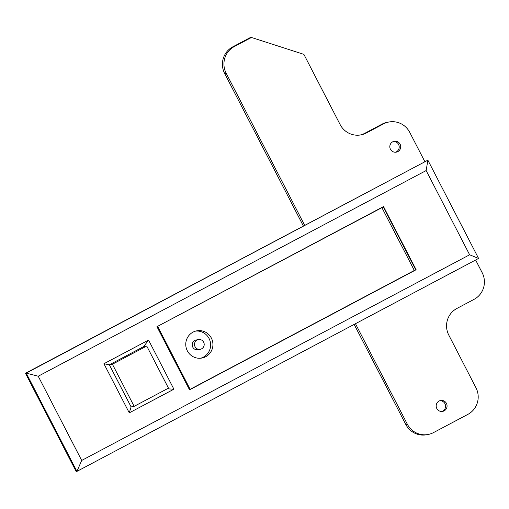 <?xml version="1.0" encoding="UTF-8"?>
<svg xmlns="http://www.w3.org/2000/svg" width="509" height="509" viewBox="0 0 509 509"><rect width="100%" height="100%" fill="white"/><g stroke="black" fill="none" stroke-linecap="round" stroke-linejoin="round"><path stroke-width="0.76" d="M38.226 376.221L81.695 460.441L469.622 254.78L426.154 170.56L38.226 376.221L26.213 373.122L427.872 160.182L25.45 373.269L76.165 471.525L76.929 471.379L26.213 373.122L25.45 373.269M426.154 170.56L427.872 160.182L478.587 258.438L76.929 471.379L81.695 460.441M129.28 412.863L103.925 363.738L148.552 340.076L173.913 389.2L129.28 412.863L131.099 406.907L109.365 364.8L103.925 363.738M156.95 326.689L189.552 389.849L416.127 269.732L383.525 206.565L156.95 326.689M383.201 206.737L415.745 269.802L416.127 269.732M143.691 346.597L109.365 364.8L112.413 364.234L146.738 346.031L143.691 346.597L148.552 340.076M478.587 258.438L469.622 254.78M167.213 388.812L173.913 389.2M201.602 348.824A4.944 4.848 79.5 0 0 198.44 339.573A4.944 4.848 79.5 0 0 194.762 346.037A4.944 4.848 79.5 0 0 201.602 348.824M200.241 349.301L197.956 349.721A4.944 4.848 -100.5 0 1 194.788 340.476A4.944 4.848 -100.5 0 1 196.15 339.999L198.44 339.573M195.679 331.085A13.845 13.578 -100.5 0 1 200.711 358.209M205.681 356.72A13.845 13.578 -100.5 0 1 186.517 348.913A13.845 13.578 -100.5 0 1 196.811 330.825A13.845 13.578 -100.5 0 1 205.681 356.72M415.656 269.624L414.32 270.464L381.903 207.653L157.077 326.619M414.32 270.464L190.143 389.315L157.726 326.498M383.239 206.813L381.903 207.653M190.143 389.315L189.348 389.461M112.413 364.234L134.147 406.341L168.473 388.144L146.738 346.031M134.147 406.341L131.099 406.907M392.738 141.795A5.535 5.434 79.5 0 0 396.288 152.153A5.535 5.434 79.5 0 0 400.405 144.919A5.535 5.434 79.5 0 0 392.738 141.795M395.512 152.236A5.535 5.434 79.5 0 0 393.514 141.457M439.095 401.028A5.535 5.434 79.5 0 0 442.639 411.387A5.535 5.434 79.5 0 0 446.762 404.152A5.535 5.434 79.5 0 0 439.095 401.028M441.869 411.469A5.535 5.434 79.5 0 0 439.865 400.691M424.799 161.55L409.726 132.346A19.781 19.393 79.5 0 0 388.952 122.001A19.781 19.393 79.5 0 0 383.506 123.897L366.34 132.995A19.781 19.393 -100.5 0 1 360.894 134.898A19.781 19.393 -100.5 0 1 340.12 124.552L303.892 54.368L251.452 37.475L234.286 46.58A19.781 19.393 79.5 0 0 226.174 73.226L304.643 225.252M303.332 225.945L224.654 73.506A19.781 19.393 79.5 0 1 232.759 46.86L249.925 37.761L251.452 37.475M388.952 122.001L387.425 122.281A19.781 19.393 79.5 0 0 381.979 124.183L364.813 133.282A19.781 19.393 -100.5 0 1 360.124 135.025M355.467 323.711L407.302 424.143A19.781 19.393 79.5 0 0 428.075 434.489A19.781 19.393 79.5 0 0 433.522 432.586L467.847 414.39A19.781 19.393 79.5 0 0 475.96 387.743L448.792 335.107A19.781 19.393 -100.5 0 1 456.897 308.46L474.064 299.356A19.781 19.393 79.5 0 0 482.176 272.709L475.622 260.01M354.156 324.411L405.775 424.423A19.781 19.393 79.5 0 0 426.548 434.769L428.075 434.489M364.813 133.282L366.34 132.995M381.979 124.183L383.506 123.897M405.775 424.423L407.302 424.143M224.654 73.506L226.174 73.226M232.759 46.86L234.286 46.58"/></g></svg>
